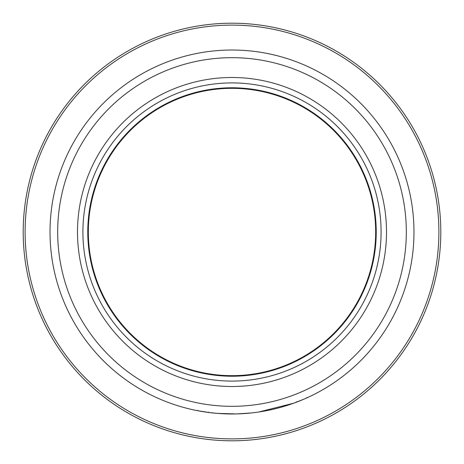 <?xml version="1.0" encoding="UTF-8"?>
<svg xmlns="http://www.w3.org/2000/svg" width="464" height="464" viewBox="0 0 464 464"><rect width="100%" height="100%" fill="white"/><g stroke="black" fill="none" stroke-linecap="round" stroke-linejoin="round"><path stroke-width="0.7" d="M232 23.2A208.8 208.8 0 0 1 440.8 232A208.8 208.8 0 0 1 232 440.8A208.8 208.8 0 0 1 23.2 232A208.8 208.8 0 0 1 232 23.2M232 25.114A206.886 206.886 0 0 1 438.886 232A206.886 206.886 0 0 1 232 438.886A206.886 206.886 0 0 1 25.114 232A206.886 206.886 0 0 1 232 25.114M230.66 413.975L232 413.981A181.981 181.981 0 0 1 50.019 232A181.981 181.981 0 0 1 232 50.019A181.981 181.981 0 0 1 413.981 232A181.981 181.981 0 0 1 232 413.981L236.118 413.934M217.494 413.401L236.437 413.929L251.128 412.972M276.335 408.5L275.251 408.767M280.384 407.433L285.314 405.994M290.464 404.335L292.43 403.657M295.719 402.462L296.502 402.166M296.554 402.149L296.589 401.725M268.523 410.28L264.515 411.052M232 50.019A181.981 181.981 0 0 1 413.981 232A181.981 181.981 0 0 1 232 413.981L233.409 413.975M235.793 413.94L237.603 413.894M247.057 413.36L247.358 413.331M254.133 412.629L257.619 412.171M275.819 408.627L280.732 407.334M306.924 397.422L307.087 397.77L303.653 399.284L293.648 403.222L258.784 411.997M232 88.328A143.672 143.672 0 0 1 375.672 232A143.672 143.672 0 0 1 232 375.672A143.672 143.672 0 0 1 88.328 232A143.672 143.672 0 0 1 232 88.328A143.672 143.672 0 0 0 88.328 232A143.672 143.672 0 0 0 232 375.672M209.873 412.629L197.362 410.657L197.432 410.28M208.458 412.455L214.014 413.093M214.635 413.151L220.76 413.633M223.828 413.801L227.372 413.923M232 413.981L225.858 413.876M224.999 413.847L220.812 413.639M219.629 413.563L216.439 413.314M215.528 413.233L208.783 412.496M208.742 412.49L217.819 413.43M214.739 413.163L215.215 413.204M215.371 413.221L216.792 413.343M217.767 413.424L225.742 413.876M232 57.681A174.319 174.319 0 0 1 406.319 232A174.319 174.319 0 0 1 232 406.319A174.319 174.319 0 0 1 57.681 232A174.319 174.319 0 0 1 232 57.681M232 82.911A149.089 149.089 0 0 1 381.089 232A149.089 149.089 0 0 1 232 381.089A149.089 149.089 0 0 1 82.911 232A149.089 149.089 0 0 1 232 82.911M232 77.494A154.506 154.506 0 0 1 386.506 232A154.506 154.506 0 0 1 232 386.506A154.506 154.506 0 0 1 77.494 232A154.506 154.506 0 0 1 232 77.494M232 376.229A144.229 144.229 0 0 1 87.771 232A144.229 144.229 0 0 1 232 87.771A144.229 144.229 0 0 1 376.229 232A144.229 144.229 0 0 1 232 376.229M208.487 412.073L208.44 412.45"/></g></svg>
